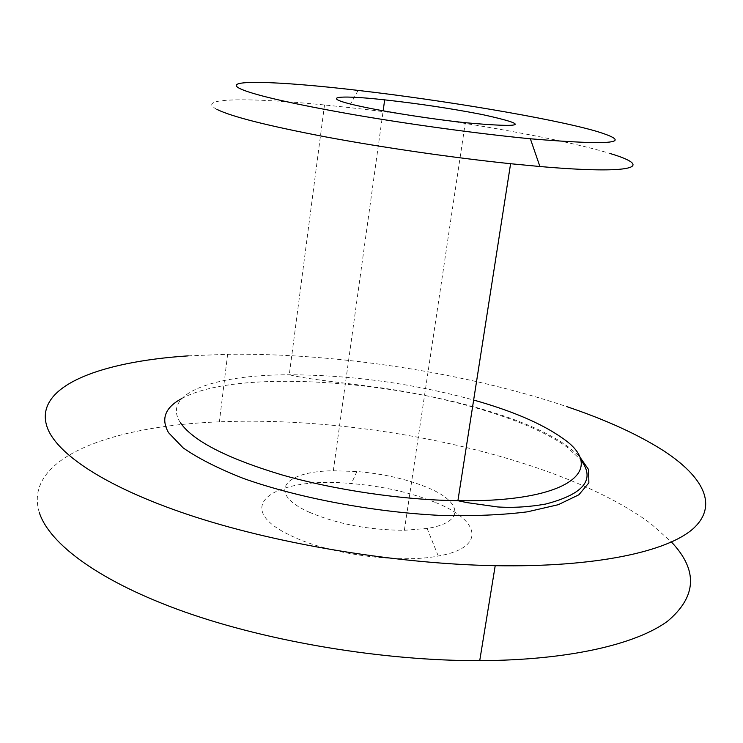 <?xml version="1.0" encoding="UTF-8"?>
<svg xmlns="http://www.w3.org/2000/svg" width="743" height="743" viewBox="0 0 743 743"><rect width="100%" height="100%" fill="white"/><g stroke="black" fill="none" stroke-linecap="round" stroke-linejoin="round"><path stroke-width="0.56" stroke-dasharray="3.71 2.79" d="M39.277 512.466C22.652 457.567 112.249 425.804 219.389 421.838C368.37 415.504 560.538 457.01 650.552 523.453L671.486 542.056M188.23 355.869L227.618 354.281C336.57 352.869 466.632 372.791 567.076 406.727M216.947 109.397C194.332 97.686 248.348 97.333 324.505 104.967L348.662 107.503C443.227 117.942 559.711 137.984 609.966 153.476M309.218 512.196C337.127 524.047 368.834 530.084 404.359 530.288L427.104 528.44C466.13 522.385 462.295 501.237 425.953 486.934C405.734 478.863 382.719 473.718 356.891 471.499L333.31 470.783C283.863 471.108 266.124 493.064 309.218 512.196M435.797 502.612C480.415 520.388 486.619 547.647 438.277 556.033C398.926 563.844 328.48 554.185 291.237 535.814C228.166 506.447 275.04 475.984 351.393 483.563C382.859 486.21 410.99 492.563 435.797 502.612M181.691 398.592C252.388 359.668 493.928 390.994 569.082 447.453L579.038 455.849M180.438 422.767C160.859 393.112 214.801 374.806 289.268 374.778C351.263 374.983 412.718 383.407 473.644 400.04M227.618 354.281L219.389 421.838M324.505 104.967L289.268 374.778C308.308 379.459 339.114 382.078 381.633 387.911C455.793 398.573 531.236 421.058 566.955 447.082L580.543 459.601M358.098 90.405L348.662 107.503M404.359 530.288L465.313 122.716M333.31 470.783L383.156 110.818M356.891 471.499L351.393 483.563M427.104 528.44L438.277 556.033"/><path stroke-width="1.11" d="M595.078 130.898C635.971 143.148 614.396 145.777 530.363 138.783C479.449 133.87 410.73 124.508 353.547 114.645C294.33 104.196 257.004 95.773 241.577 89.374C217.504 78.944 277.873 80.931 358.098 90.405C444.045 100.342 550.637 118.23 595.078 130.898M364.265 107.15C317.317 97.417 333.542 94.175 384.67 99.859C419.117 103.676 451.698 108.589 482.411 114.58C531.226 125.335 525.524 128.047 465.313 122.716C432.695 119.196 390.261 112.639 364.265 107.15M567.076 406.727C606.037 419.869 638.311 434.609 663.87 450.936C702.924 476.495 718.778 505.203 693.33 528.524C667.585 551.64 595.914 567.457 495.21 565.692C398.35 563.918 282.238 544.981 196.003 517.221C109.713 489.358 58.158 455.635 47.543 428.265C31.893 386.731 99.413 361.683 188.23 355.869M671.486 542.056C698.095 570.197 696.795 596.573 667.595 621.194C636.166 644.32 568.711 660.286 479.727 660.648C383.834 660.964 269.403 641.915 184.626 611.916C99.794 581.797 49.326 543.987 39.277 512.466M609.966 153.476C655.094 166.85 635.098 174.781 539.91 166.516L510.599 163.72C452.71 157.692 382.051 147.448 325.545 136.87C267.564 125.762 231.361 116.605 216.947 109.397M579.038 455.849L588.642 469.632L588.865 482.848L578.862 494.792L558.262 504.701L527.372 511.834C502.017 515.029 472.994 516.218 440.293 515.41C372.884 512.048 298.259 497.931 243.741 478.557C218.331 468.582 198.13 458.357 183.131 447.871L168.559 432.714C160.692 418.857 165.067 407.48 181.691 398.592M473.644 400.04C512.011 410.851 541.406 423.408 561.829 437.701C608.071 468.536 571.209 502.565 457.902 500.708C401.833 499.946 334.48 490.018 281.188 474.684C226.569 458.143 192.985 440.84 180.438 422.767M495.21 565.692L479.727 660.648M510.599 163.72L457.902 500.708L466.938 502.602L497.68 506.958C513.487 507.933 529.518 506.949 545.761 504.023C584.249 493.974 595.84 479.17 580.543 459.601M530.363 138.783L539.91 166.516M383.156 110.818L384.67 99.859"/></g></svg>
